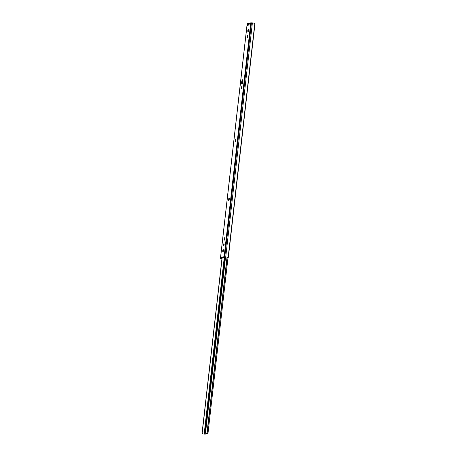 <?xml version="1.0" encoding="UTF-8"?>
<svg xmlns="http://www.w3.org/2000/svg" width="457" height="457" viewBox="0 0 457 457"><rect width="100%" height="100%" fill="white"/><g stroke="black" fill="none" stroke-linecap="round" stroke-linejoin="round"><path stroke-width="0.69" d="M223.022 251.727A1.051 0.303 -81.8 0 0 223.45 250.625A1.051 0.303 -81.8 0 0 223.29 249.648A1.051 0.303 -81.8 0 0 223.256 249.648L223.147 249.671A1.051 0.303 -81.8 0 0 222.719 250.722A1.051 0.303 -81.8 0 0 222.873 251.75A1.051 0.303 -81.8 0 0 222.907 251.75L223.022 251.727M242.376 83.848A2.222 0.64 98.2 0 1 242.313 82.163A2.222 0.64 98.2 0 1 242.913 80.106M242.97 81.792A2.222 0.64 -81.8 0 0 242.627 79.729A2.222 0.64 -81.8 0 0 241.65 82.066A2.222 0.64 -81.8 0 0 241.993 84.128A2.222 0.64 -81.8 0 0 242.97 81.792M248.1 31.602A1.051 0.303 -81.8 0 0 248.534 30.493A1.051 0.303 -81.8 0 0 248.368 29.516A1.051 0.303 -81.8 0 0 248.334 29.516L248.225 29.539A1.051 0.303 -81.8 0 0 247.797 30.59A1.051 0.303 -81.8 0 0 247.957 31.624A1.051 0.303 -81.8 0 0 247.985 31.624L248.1 31.602M247.431 37.468A1.051 0.303 -81.8 0 0 247.86 36.366A1.051 0.303 -81.8 0 0 247.7 35.389A1.051 0.303 -81.8 0 0 247.665 35.389L247.557 35.412A1.051 0.303 -81.8 0 0 247.128 36.463A1.051 0.303 -81.8 0 0 247.288 37.497A1.051 0.303 -81.8 0 0 247.317 37.491L247.431 37.468M223.69 245.855A1.051 0.303 -81.8 0 0 224.119 244.752A1.051 0.303 -81.8 0 0 223.959 243.775A1.051 0.303 -81.8 0 0 223.924 243.775L223.816 243.798A1.051 0.303 -81.8 0 0 223.387 244.849A1.051 0.303 -81.8 0 0 223.547 245.883A1.051 0.303 -81.8 0 0 223.576 245.877L223.69 245.855M221.279 257.742L221.942 257.839L221.742 258.388L221.079 258.291L221.314 257.245L223.404 256.817L223.393 257.805L227.415 257.942L223.41 257.805M235.955 140.385A1.051 0.303 -81.8 0 0 235.795 139.408A1.051 0.303 -81.8 0 0 235.332 140.516L235.286 140.882A1.051 0.303 -81.8 0 0 235.452 141.859A1.051 0.303 -81.8 0 0 235.915 140.756L235.955 140.385M241.976 87.55A1.051 0.303 -81.8 0 0 241.816 86.573A1.051 0.303 -81.8 0 0 241.347 87.675L241.307 88.047A1.051 0.303 -81.8 0 0 241.473 89.024A1.051 0.303 -81.8 0 0 241.936 87.915L241.976 87.55M229.265 199.092A1.051 0.303 -81.8 0 0 229.106 198.115A1.051 0.303 -81.8 0 0 228.643 199.223L228.597 199.589A1.051 0.303 -81.8 0 0 228.763 200.566A1.051 0.303 -81.8 0 0 229.225 199.463L229.265 199.092M224.753 238.708A1.051 0.303 -81.8 0 0 224.593 237.731A1.051 0.303 -81.8 0 0 224.13 238.84L224.084 239.205A1.051 0.303 -81.8 0 0 224.25 240.182A1.051 0.303 -81.8 0 0 224.713 239.08L224.753 238.708M227.495 257.697L228.112 257.731A1.405 0.657 93.5 0 0 228.386 257.114L254.903 24.347A1.405 0.657 93.5 0 0 254.789 23.61L254.172 23.113L250.447 22.987M250.379 23.153L247.545 23.524L247.334 25.369L250.242 24.769L250.453 22.919M247.545 23.524L247.226 23.667M221.079 258.291L220.417 258.445L221.919 258.862M223.393 257.805L224.044 257.897M221.942 257.839L221.982 257.342L221.314 257.245M221.057 258.531L221.742 258.388L221.685 258.719L221.057 258.531M223.359 251.122A1.051 0.303 98.2 0 1 223.473 250.373M248.437 30.99A1.051 0.303 98.2 0 1 248.551 30.248M247.768 36.863A1.051 0.303 98.2 0 1 247.883 36.114M224.027 245.249A1.051 0.303 98.2 0 1 224.141 244.501M223.313 257.525L221.982 257.342M248.322 25.169L248.505 23.541M202.931 433.893L205.056 434.15L207.969 433.533L205.741 433.265L207.267 433.459L204.399 434.053L202.931 433.893L202.183 433.396L202.16 432.813L203.005 433.83M222.091 257.36L202.097 432.865M222.148 257.371L202.16 432.813M222.211 257.377L202.188 433.122M205.741 433.265L205.153 432.191L206.078 433.242M225.027 257.777L205.153 432.191M225.318 257.794L205.45 432.173M225.478 257.805L205.553 432.693M247.237 23.587L220.48 258.416M250.762 22.856L224.01 257.685M251.447 22.85L224.695 257.679M252.395 22.907L225.644 257.737M254.789 23.61L228.112 257.731M224.13 238.84L224.73 238.925M224.084 239.205L224.678 239.291M228.643 199.223L229.243 199.309M228.597 199.589L229.197 199.675M241.347 87.675L241.953 87.767M241.307 88.047L241.902 88.132M235.332 140.516L235.932 140.602M235.286 140.882L235.881 140.973M247.917 25.249L248.117 23.518M224.221 257.874L204.153 434.03M224.478 257.822L204.399 434.053M226.94 257.919L206.952 433.339M227.152 257.937L207.164 433.356M247.174 23.621L220.417 258.445M250.19 24.781L250.402 22.947M227.986 257.857L207.969 433.533"/></g></svg>

